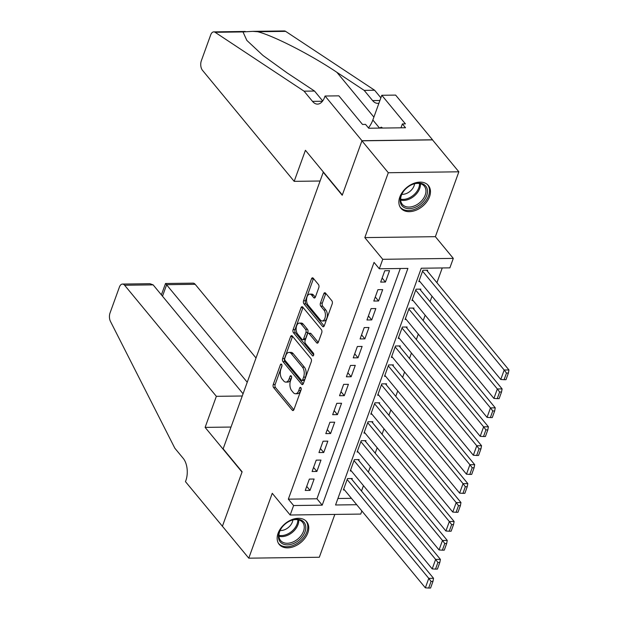 <?xml version="1.0" encoding="UTF-8"?>
<svg xmlns="http://www.w3.org/2000/svg" width="619" height="619" viewBox="0 0 619 619"><rect width="100%" height="100%" fill="white"/><g stroke="black" fill="none" stroke-linecap="round" stroke-linejoin="round"><path stroke-width="0.93" d="M281.599 364.312A1.571 0.867 -90.8 0 0 281.103 364.042A1.571 0.867 -90.8 0 0 280.399 364.73L273.25 384.484A2.244 1.238 -90.8 0 0 273.613 387.602L292.238 410.157A2.244 1.238 -90.8 0 0 292.942 410.544A2.244 1.238 -90.8 0 0 293.948 409.554L301.097 389.8A1.571 0.867 -90.8 0 0 300.849 387.618A1.571 0.867 -90.8 0 0 300.354 387.355A1.571 0.867 -90.8 0 0 299.65 388.043L298.729 390.604A7.173 3.946 -90.8 0 1 295.511 393.761A7.173 3.946 -90.8 0 1 293.259 392.539L291.704 390.659A7.173 3.946 -90.8 0 1 290.551 380.7L291.472 378.147A1.571 0.867 -90.8 0 0 291.224 375.965A1.571 0.867 -90.8 0 0 290.729 375.694A1.571 0.867 -90.8 0 0 290.025 376.391L289.096 378.944A7.173 3.946 -90.8 0 1 285.885 382.109A7.173 3.946 -90.8 0 1 283.634 380.886L282.078 379.006A7.173 3.946 -90.8 0 1 280.925 369.04L281.846 366.487A1.571 0.867 -90.8 0 0 281.599 364.312M399.789 197.09A17.819 12.272 140.4 0 0 400.926 208.239A17.819 12.272 140.4 0 0 416.022 210.228A17.819 12.272 140.4 0 0 429.54 196.695A17.819 12.272 140.4 0 0 428.402 185.545A17.819 12.272 140.4 0 0 413.306 183.549A17.819 12.272 140.4 0 0 399.789 197.09M278.086 533.284A17.819 12.272 140.4 0 0 279.223 544.434A17.819 12.272 140.4 0 0 294.319 546.422A17.819 12.272 140.4 0 0 307.836 532.889A17.819 12.272 140.4 0 0 306.699 521.74A17.819 12.272 140.4 0 0 291.603 519.743A17.819 12.272 140.4 0 0 278.086 533.284M318.808 287.634A2.244 1.238 -90.8 0 0 318.445 284.516L313.214 278.186A2.244 1.238 -90.8 0 0 312.518 277.807A2.244 1.238 -90.8 0 0 311.512 278.798L303.565 300.733A2.244 1.238 -90.8 0 0 303.929 303.844L322.561 326.406A2.244 1.238 -90.8 0 0 323.265 326.786A2.244 1.238 -90.8 0 0 324.271 325.795L332.21 303.859A2.244 1.238 -90.8 0 0 331.846 300.749L325.532 293.104A2.244 1.238 -90.8 0 0 324.828 292.717A2.244 1.238 -90.8 0 0 323.822 293.708L320.425 303.101A2.244 1.238 -90.8 0 0 320.789 306.212L323.923 310.003A5.997 3.304 -90.8 0 1 325.3 316.704A5.997 3.304 -90.8 0 1 322.197 320.975A5.997 3.304 -90.8 0 1 320.317 319.946L308.053 305.097A5.997 3.304 -90.8 0 1 306.676 298.389A5.997 3.304 -90.8 0 1 309.779 294.126A5.997 3.304 -90.8 0 1 311.659 295.147L313.701 297.623A2.244 1.238 -90.8 0 0 314.398 298.01A2.244 1.238 -90.8 0 0 315.404 297.019L318.808 287.634M361.937 140.815L432.495 139.886L458.857 171.803L388.299 172.732L361.937 140.815L342.222 195.264L323.242 172.283L223.142 448.814L242.122 471.794L222.407 526.251L248.768 558.176L272.252 493.304L290.179 515.008L293.607 505.537L288.338 499.154L374.038 262.394L379.315 268.778L382.743 259.307L453.301 258.386L449.874 267.857L421.268 268.228L335.56 504.988L356.699 504.709M388.299 172.732L364.815 237.603L382.743 259.307M292.284 336.009A2.244 1.238 -90.8 0 0 291.588 335.622A2.244 1.238 -90.8 0 0 290.582 336.612L282.635 358.548A2.244 1.238 -90.8 0 0 282.999 361.666L301.631 384.221A2.244 1.238 -90.8 0 0 302.335 384.608A2.244 1.238 -90.8 0 0 303.341 383.618L311.28 361.682A2.244 1.238 -90.8 0 0 310.916 358.571L292.284 336.009M293.104 329.641L301.043 307.705A2.244 1.238 -90.8 0 1 302.049 306.714A2.244 1.238 -90.8 0 1 302.753 307.101L321.385 329.656A2.244 1.238 -90.8 0 1 321.741 332.767L318.344 342.16A2.244 1.238 -90.8 0 1 317.338 343.15A2.244 1.238 -90.8 0 1 316.634 342.764L309.082 333.618A2.244 1.238 -90.8 0 0 308.378 333.231A2.244 1.238 -90.8 0 0 307.372 334.221L305.121 340.45A2.244 1.238 -90.8 0 0 305.484 343.56L313.346 353.085A1.571 0.867 -90.8 0 1 313.709 354.842A1.571 0.867 -90.8 0 1 312.897 355.956A1.571 0.867 -90.8 0 1 312.402 355.693L293.468 332.751A2.244 1.238 -90.8 0 1 293.104 329.641L295.008 329.618L302.954 307.682L301.043 307.705M248.768 558.176L319.327 557.247L334.833 514.42M427.342 271.122L427.69 270.178L422.916 270.24L418.808 281.599L419.922 281.583M420.487 290.063L420.827 289.112L416.061 289.181L411.952 300.54L413.059 300.524M413.631 309.005L413.972 308.053L409.205 308.115L405.097 319.481L406.203 319.466M406.776 327.946L407.116 326.994L402.35 327.056L398.234 338.423L399.348 338.407M399.92 346.88L400.261 345.936L395.495 345.998L391.378 357.364L392.492 357.349M393.065 365.821L393.405 364.877L388.639 364.939L384.523 376.306L385.637 376.29M386.21 384.763L386.55 383.819L381.784 383.881L377.667 395.247L378.782 395.232M379.346 403.704L379.695 402.76L374.928 402.822L370.812 414.188L371.926 414.173M372.491 422.645L372.839 421.701L368.065 421.763L363.957 433.122L365.071 433.114M365.636 441.587L365.976 440.635L361.21 440.705L357.101 452.063L358.208 452.048M358.78 460.528L359.121 459.577L354.354 459.638L350.246 471.005L351.352 470.989M309.361 479.083L305.244 490.449L310.011 490.387L314.127 479.021L309.361 479.083M316.216 460.141L312.1 471.508L316.874 471.446L320.982 460.079L316.216 460.141M323.072 441.2L318.963 452.566L323.729 452.504L327.838 441.138L323.072 441.2M329.927 422.259L325.818 433.625L330.585 433.563L334.693 422.197L329.927 422.259M336.782 403.325L332.674 414.684L337.44 414.622L341.556 403.255L336.782 403.325M343.646 384.384L339.529 395.742L344.296 395.68L348.412 384.322L343.646 384.384M350.501 365.442L346.385 376.809L351.151 376.739L355.267 365.38L350.501 365.442M357.356 346.501L353.24 357.867L358.006 357.805L362.123 346.439L357.356 346.501M364.212 327.559L360.096 338.926L364.862 338.864L368.978 327.497L364.212 327.559M371.067 308.618L366.951 319.984L371.725 319.922L375.834 308.556L371.067 308.618M377.923 289.677L373.814 301.043L378.58 300.981L382.689 289.615L377.923 289.677M288.338 499.154L316.943 498.775L400.3 268.507M385.436 282.04L389.544 270.673L384.778 270.735L380.67 282.102L385.436 282.04L382.132 278.047M361.488 491.053L363.454 485.636M368.344 472.111L370.309 466.695M375.207 453.17L377.164 447.754M382.062 434.229L384.02 428.82M388.918 415.287L390.875 409.879M395.773 396.346L397.731 390.937M402.629 377.404L404.586 371.996M409.484 358.471L411.442 353.054M416.339 339.529L418.305 334.113M423.195 320.588L425.16 315.172M430.058 301.646L432.016 296.23M436.913 282.705L442.252 267.957M337.912 498.504L351.43 498.326M351.925 479.47L352.265 478.518L347.499 478.58L343.383 489.946L344.497 489.931M364.815 237.603L435.374 236.675L458.857 171.803M435.374 236.675L453.301 258.386M361.867 510.961L360.738 514.08L290.179 515.008M293.607 505.537L322.213 505.158L407.913 268.406L379.315 268.778M316.943 498.775L322.213 505.158M310.011 490.387L306.714 486.387M316.874 471.446L313.57 467.453M323.729 452.504L320.425 448.512M330.585 433.563L327.281 429.571M337.44 414.622L334.144 410.629M344.296 395.68L340.999 391.688M351.151 376.739L347.855 372.746M358.006 357.805L354.71 353.805M364.862 338.864L361.566 334.864M371.725 319.922L368.421 315.93M378.58 300.981L375.276 296.988M285.885 382.109L287.789 382.085A7.173 3.946 -90.8 0 0 291.007 378.921L289.096 378.944M291.611 377.242L291.007 378.921M295.511 393.761L297.414 393.738A7.173 3.946 -90.8 0 0 300.633 390.574L298.729 390.604M301.236 388.902L300.633 390.574M281.985 365.589L275.153 384.461A2.244 1.238 -90.8 0 0 275.517 387.571L293.855 409.778M292.578 336.365A2.244 1.238 -90.8 0 0 292.485 336.589L284.547 358.525A2.244 1.238 -90.8 0 0 284.902 361.635L303.24 383.842M284.825 358.262A1.571 0.867 -90.8 0 0 285.08 360.436L301.43 380.244A1.571 0.867 -90.8 0 0 301.925 380.507A1.571 0.867 -90.8 0 0 302.629 379.818L303.604 377.126A7.173 3.946 -90.8 0 0 302.443 367.16L291.27 353.627A7.173 3.946 -90.8 0 0 289.019 352.404A7.173 3.946 -90.8 0 0 285.8 355.561L284.825 358.262M301.925 380.507L303.828 380.484A1.571 0.867 -90.8 0 0 304.533 379.795L302.629 379.818M289.019 352.404L290.93 352.373A7.173 3.946 -90.8 0 1 293.174 353.604L304.355 367.137A7.173 3.946 -90.8 0 1 305.515 377.095L304.533 379.795M318.251 342.384L310.986 333.587A2.244 1.238 -90.8 0 0 310.289 333.208L308.378 333.231M313.694 354.919L295.371 332.728L293.468 332.751M301.244 324.124A5.997 3.304 -90.8 0 0 299.364 323.095A5.997 3.304 -90.8 0 0 296.261 327.366A5.997 3.304 -90.8 0 0 297.638 334.067L301.964 339.297A2.244 1.238 -90.8 0 0 302.668 339.684A2.244 1.238 -90.8 0 0 303.674 338.694L305.925 332.465A2.244 1.238 -90.8 0 0 305.562 329.354L301.244 324.124L303.148 324.093A5.997 3.304 -90.8 0 0 301.267 323.072L299.364 323.095M302.668 339.684L304.571 339.661A2.244 1.238 -90.8 0 0 305.577 338.67L303.674 338.694M303.148 324.093L307.473 329.331A2.244 1.238 -90.8 0 1 307.829 332.442L305.577 338.67M295.008 329.618A2.244 1.238 -90.8 0 0 295.371 332.728M309.779 294.126L311.682 294.102A5.997 3.304 -90.8 0 1 313.562 295.124L315.311 297.244M322.197 320.975L324.108 320.944A5.997 3.304 -90.8 0 0 327.203 316.68A5.997 3.304 -90.8 0 0 325.826 309.98L323.923 310.003M325.826 293.46A2.244 1.238 -90.8 0 0 325.733 293.685L322.337 303.07A2.244 1.238 -90.8 0 0 322.692 306.188L325.826 309.98M313.508 278.542A2.244 1.238 -90.8 0 0 313.415 278.767L305.477 300.71A2.244 1.238 -90.8 0 0 305.84 303.821L324.17 326.027M347.158 479.532L428.774 578.363L425.346 587.826L343.731 489.002M431.056 581.419L428.658 588.05L430.569 588.027L432.967 581.396L431.056 581.419L428.774 578.363L433.54 578.293L351.151 478.533M425.346 587.826L428.658 588.05M432.967 581.396L433.54 578.293M305.585 525.523A15.421 10.624 -39.6 0 1 294.551 543.049A15.421 10.624 -39.6 0 1 278.658 538.6A15.421 10.624 -39.6 0 1 281.985 527.342A15.421 10.624 -39.6 0 1 289.398 521.221A15.421 10.624 -39.6 0 1 305.585 525.523M282.102 527.195A14.276 9.834 140.4 0 0 279.13 537.478A14.276 9.834 140.4 0 0 280.585 540.519A14.276 9.834 140.4 0 0 295.913 540.433A14.276 9.834 140.4 0 0 304.061 525.369A14.276 9.834 140.4 0 0 302.598 522.335A14.276 9.834 140.4 0 0 289.228 521.306M280.113 530.514A10.167 7.002 140.4 0 0 292.864 519.975M278.465 543.335L278.426 543.289A17.703 12.194 140.4 0 0 278.465 543.335A17.703 12.194 140.4 0 0 297.476 543.234A17.703 12.194 140.4 0 0 307.573 524.556A17.703 12.194 140.4 0 0 305.771 520.788A17.703 12.194 140.4 0 0 305.732 520.741L305.771 520.788M427.28 189.329A15.421 10.624 -39.6 0 1 416.247 206.854A15.421 10.624 -39.6 0 1 400.361 202.413A15.421 10.624 -39.6 0 1 403.689 191.147A15.421 10.624 -39.6 0 1 411.093 185.027A15.421 10.624 -39.6 0 1 427.28 189.329M403.805 191A14.276 9.834 140.4 0 0 400.826 201.283A14.276 9.834 140.4 0 0 402.28 204.324A14.276 9.834 140.4 0 0 417.608 204.239A14.276 9.834 140.4 0 0 425.756 189.174A14.276 9.834 140.4 0 0 424.301 186.141A14.276 9.834 140.4 0 0 410.931 185.112M401.808 194.32A10.167 7.002 140.4 0 0 414.568 183.781M400.168 207.141L400.129 207.094A17.703 12.194 140.4 0 0 400.168 207.141A17.703 12.194 140.4 0 0 419.171 207.04A17.703 12.194 140.4 0 0 429.276 188.362A17.703 12.194 140.4 0 0 427.474 184.594A17.703 12.194 140.4 0 0 427.427 184.547L427.474 184.594M382.635 128.056L381.366 127.158L379.432 128.094M382.109 128.063L381.366 127.158M256.018 357.991L195.178 284.314L166.666 284.686L162.495 296.207M247.236 382.248L165.521 283.502L193.027 283.146A6.855 3.776 89.2 0 1 195.178 284.314M222.376 526.343L242.021 472.08L205.113 427.389L216.356 396.33L124.62 285.243A6.855 3.776 -90.8 0 0 122.477 284.067A6.855 3.776 -90.8 0 0 119.397 287.092L110.043 312.943A6.855 3.776 -90.8 0 0 110.453 321.377L174.829 448.202L183.263 458.416A15.993 8.805 89.2 0 1 185.847 480.615L185.468 481.652L222.484 526.343M205.113 427.389L231.019 427.048M216.356 396.33L242.261 395.99M243.066 393.769L153.133 284.864L124.62 285.243M122.477 284.067L149.984 283.711L153.133 284.864M161.389 294.868L165.521 283.502M294.18 181.352L202.444 70.264A6.855 3.776 -90.8 0 1 201.337 60.755L210.692 34.896A6.855 3.776 -90.8 0 1 213.764 31.879A6.855 3.776 -90.8 0 1 215.095 32.296L304.068 91.171L312.51 101.384A15.993 8.805 -90.8 0 0 317.516 104.116A15.993 8.805 -90.8 0 0 324.689 97.067L325.068 96.022L361.968 140.714L342.33 194.977L305.422 150.293L294.18 181.352L320.085 181.011M252.807 31.36L284.322 30.95A6.855 3.776 89.2 0 1 285.653 31.368L374.627 90.242L364.189 90.382L336.906 72.33C311.334 55.068 273.962 35.902 257.752 31.731L252.807 31.36L242.996 31.925L246.842 40.405L262.974 55.47L287.231 72.98L314.514 91.039L322.692 100.943M314.514 91.039L304.068 91.171M374.627 90.242L380.878 97.817M378.96 103.133A15.993 8.805 -90.8 0 1 377.636 103.327A15.993 8.805 -90.8 0 1 372.623 100.595L364.189 90.382M361.968 140.714L432.526 139.786L395.626 95.102L381.799 95.28L405.414 123.885L402.365 123.924L400.957 127.816M325.068 96.022L338.887 95.844L362.51 124.45L365.558 124.404L368.723 128.234L405.53 127.754L402.365 123.924M381.799 95.28L372.847 120.001A25.696 17.703 -39.6 0 1 368.46 127.916M354.014 460.59L435.629 559.421L432.201 568.892L350.586 470.061M437.912 562.478L435.513 569.109L437.424 569.085L439.823 562.454L437.912 562.478L435.629 559.421L440.395 559.359L358.014 459.592M432.201 568.892L435.513 569.109M439.823 562.454L440.395 559.359M360.869 441.649L442.484 540.48L439.057 549.951L357.442 451.119M444.775 543.536L442.368 550.167L444.28 550.144L446.678 543.513L444.775 543.536L442.484 540.48L447.251 540.418L364.87 440.651M439.057 549.951L442.368 550.167M446.678 543.513L447.251 540.418M367.725 422.707L449.34 521.538L445.912 531.009L364.297 432.178M451.63 524.603L449.224 531.226L451.135 531.203L453.534 524.572L451.63 524.603L449.34 521.538L454.106 521.477L371.725 421.717M445.912 531.009L449.224 531.226M453.534 524.572L454.106 521.477M374.58 403.766L456.195 502.597L452.768 512.068L371.152 413.237M458.486 505.661L456.087 512.284L457.99 512.261L460.389 505.63L458.486 505.661L456.195 502.597L460.962 502.535L378.58 402.776M452.768 512.068L456.087 512.284M460.389 505.63L460.962 502.535M381.436 384.825L463.051 483.656L459.623 493.126L378.008 394.295M465.341 486.72L462.942 493.351L464.846 493.32L467.244 486.696L465.341 486.72L463.051 483.656L467.817 483.594L385.436 383.834M459.623 493.126L462.942 493.351M467.244 486.696L467.817 483.594M388.299 365.883L469.906 464.714L466.478 474.185L384.863 375.354M472.196 467.778L469.798 474.409L471.701 474.378L474.1 467.755L472.196 467.778L469.906 464.714L474.68 464.652L392.291 364.893M466.478 474.185L469.798 474.409M474.1 467.755L474.68 464.652M395.154 346.95L476.769 445.773L473.342 455.244L391.726 356.42M479.052 448.837L476.653 455.468L478.557 455.445L480.963 448.814L479.052 448.837L476.769 445.773L481.536 445.711L399.147 345.951M473.342 455.244L476.653 455.468M480.963 448.814L481.536 445.711M402.01 328.008L483.625 426.831L480.197 436.302L398.582 337.479M485.907 429.896L483.509 436.527L485.42 436.503L487.818 429.872L485.907 429.896L483.625 426.831L488.391 426.77L406.002 327.01M480.197 436.302L483.509 436.527M487.818 429.872L488.391 426.77M408.865 309.067L490.48 407.898L487.052 417.368L405.437 318.537M492.763 410.954L490.364 417.585L492.275 417.562L494.674 410.931L492.763 410.954L490.48 407.898L495.246 407.828L412.865 308.069M487.052 417.368L490.364 417.585M494.674 410.931L495.246 407.828M415.72 290.125L497.336 388.956L493.908 398.427L412.293 299.596M499.618 392.013L497.219 398.644L499.131 398.621L501.529 391.989L499.618 392.013L497.336 388.956L502.102 388.894L419.721 289.127M493.908 398.427L497.219 398.644M501.529 391.989L502.102 388.894M422.576 271.184L504.191 370.015L500.763 379.486L419.148 280.655M506.481 373.079L504.075 379.702L505.986 379.679L508.385 373.048L506.481 373.079L504.191 370.015L508.957 369.953L426.576 270.186M500.763 379.486L504.075 379.702M508.385 373.048L508.957 369.953M281.823 364.715L280.399 364.73M301.074 388.028L299.65 388.043M291.448 376.367L290.025 376.391M293.638 410.142L292.238 410.157M275.517 387.571L273.613 387.602M275.153 384.461L273.25 384.484M303.024 384.206L301.631 384.221M284.902 361.635L282.999 361.666M284.547 358.525L282.635 358.548M292.485 336.589L290.582 336.612M305.515 377.095L303.604 377.126M304.355 367.137L302.443 367.16M293.174 353.604L291.27 353.627M318.034 342.748L316.634 342.764M310.986 333.587L309.082 333.618M313.384 355.677L312.402 355.693M307.829 332.442L305.925 332.465M307.473 329.331L305.562 329.354M315.094 297.607L313.701 297.623M313.562 295.124L311.659 295.147M322.692 306.188L320.789 306.212M322.337 303.07L320.425 303.101M325.733 293.685L323.822 293.708M323.954 326.383L322.561 326.406M305.84 303.821L303.929 303.844M305.477 300.71L303.565 300.733M313.415 278.767L311.512 278.798M298.737 519.929A14.276 9.834 -39.6 0 1 292.361 532.355A14.276 9.834 -39.6 0 1 278.952 536.271M278.929 535.327A13.811 9.509 140.4 0 0 291.634 531.473A13.811 9.509 140.4 0 0 297.816 519.728M420.44 183.735A14.276 9.834 -39.6 0 1 414.065 196.161A14.276 9.834 -39.6 0 1 400.655 200.076M400.632 199.132A13.811 9.509 140.4 0 0 413.337 195.279A13.811 9.509 140.4 0 0 419.52 183.534M322.453 101.261L312.51 101.384M372.623 100.595L379.904 100.502M285.653 31.368L257.752 31.731M242.996 31.925L215.095 32.296M336.906 72.33L373.891 117.115M379.509 128.056L372.847 120.001M245.279 31.461L213.764 31.879"/></g></svg>
